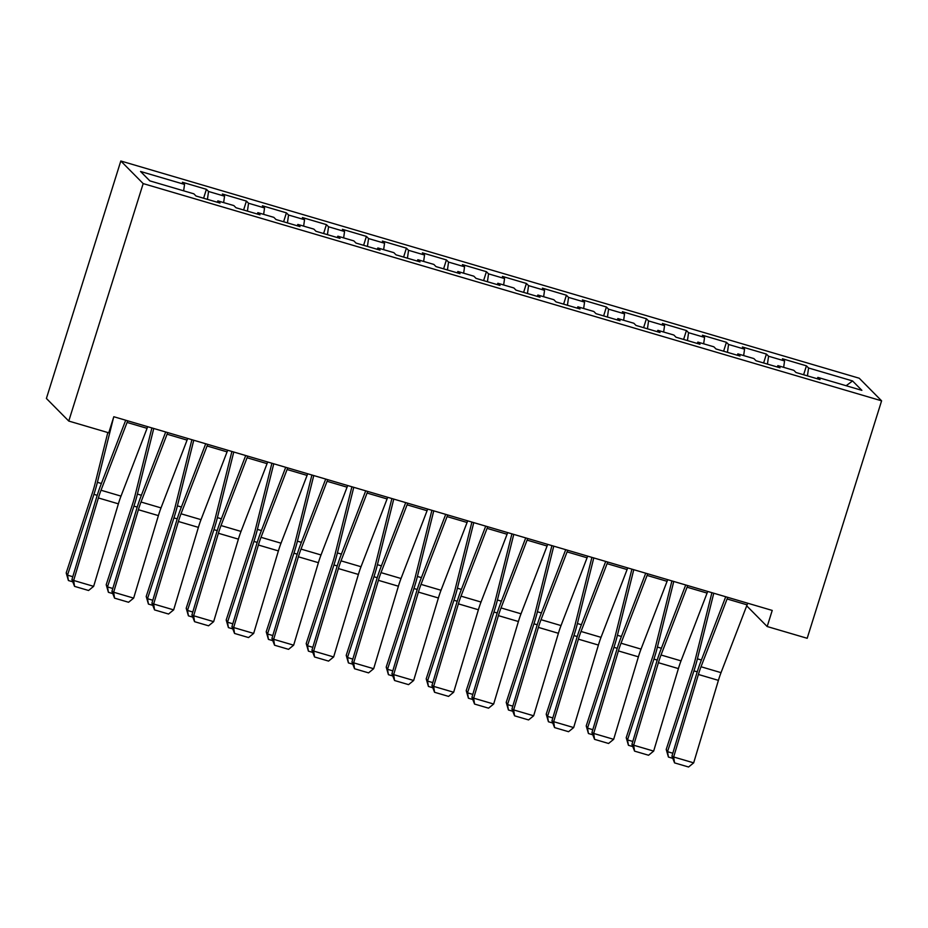 <?xml version="1.0" encoding="UTF-8"?>
<svg xmlns="http://www.w3.org/2000/svg" width="928" height="928" viewBox="0 0 928 928"><rect width="100%" height="100%" fill="white"/><g stroke="black" fill="none" stroke-linecap="round" stroke-linejoin="round"><path stroke-width="1.39" d="M746.704 605.833L767.178 626.528L772.224 610.427L113.808 416.73L108.762 432.819L68.765 421.057L46.4 398.46L120.814 160.996L859.235 378.23L881.6 400.826L143.179 183.593L120.814 160.996M846.127 385.723L852.565 380.944L808.566 367.998L806.42 365.829L782.42 358.765L784.566 360.934L768.558 356.224L766.412 354.055L742.412 347.002L744.558 349.172L728.561 344.462L726.415 342.293L702.415 335.228L704.561 337.398L688.564 332.688L686.418 330.53L662.418 323.466L664.564 325.635L648.556 320.926L646.41 318.756L622.41 311.692L624.556 313.861L608.559 309.163L606.413 306.994L582.413 299.93L584.559 302.099L568.551 297.389L566.405 295.22L542.404 288.156L544.55 290.325L528.554 285.627L526.408 283.458L502.408 276.393L504.554 278.562L488.557 273.853L486.411 271.684L462.411 264.619L464.557 266.788L448.549 262.09L446.403 259.921L422.402 252.857L424.548 255.026L408.552 250.316L406.406 248.147L382.406 241.083L384.552 243.252L368.555 238.554L366.409 236.385L342.409 229.32L344.555 231.49L328.547 226.78L326.401 224.611L302.4 217.558L304.546 219.716L288.55 215.018L286.404 212.848L262.404 205.784L264.55 207.953L248.553 203.244L246.407 201.074L222.407 194.022L224.553 196.191L208.545 191.481L206.399 189.312L182.398 182.248L184.544 184.417L183.64 190.82M852.565 380.944L861.868 390.352L817.87 377.406L817.15 378.728M184.544 184.417L140.546 171.471L149.849 180.879L193.859 193.824L196.005 195.994L220.006 203.058L217.86 200.889L233.856 205.587L236.002 207.756L260.002 214.82L257.856 212.651L273.853 217.361L275.999 219.53L299.999 226.594L297.853 224.425L313.861 229.123L316.007 231.292L340.008 238.357L337.862 236.188L353.858 240.897L356.004 243.066L380.004 250.119L377.858 247.962L393.855 252.66L396.001 254.829L420.001 261.893L417.855 259.724L433.863 264.434L436.009 266.603L460.01 273.656L457.864 271.486L473.86 276.196L476.006 278.365L500.006 285.43L497.86 283.26L513.868 287.97L516.014 290.139L540.015 297.192L537.869 295.023L553.865 299.732L556.011 301.902L580.012 308.966L577.866 306.797L593.862 311.506L596.008 313.676L620.008 320.728L617.862 318.559L633.87 323.269L636.016 325.438L660.017 332.502L657.871 330.333L673.867 335.043L676.013 337.212L700.014 344.265L697.868 342.096L713.864 346.805L716.01 348.974L740.01 356.039L737.864 353.87L753.872 358.579L756.018 360.748L780.019 367.801L777.873 365.632L793.869 370.342L796.015 372.511L820.016 379.575L817.87 377.406M208.545 191.481L207.431 199.358M224.553 196.191L223.636 202.582M248.553 203.244L247.428 211.12M264.55 207.953L263.645 214.356M217.86 200.889L217.129 202.211M288.55 215.018L287.436 222.894M304.546 219.716L303.642 226.119M257.856 212.651L257.137 213.974M328.547 226.78L327.433 234.656M344.555 231.49L343.638 237.893M297.853 224.425L297.134 225.748M368.555 238.554L367.43 246.43M384.552 243.252L383.647 249.655M337.862 236.188L337.131 237.51M408.552 250.316L407.438 258.193M424.548 255.026L423.644 261.429M377.858 247.962L377.139 249.284M448.549 262.09L447.435 269.967M464.557 266.788L463.652 273.192M417.855 259.724L417.136 261.046M488.557 273.853L487.432 281.729M504.554 278.562L503.649 284.966M457.864 271.486L457.133 272.82M528.554 285.627L527.44 293.503M544.55 290.325L543.646 296.728M497.86 283.26L497.141 284.583M568.551 297.389L567.437 305.266M584.559 302.099L583.654 308.502M537.869 295.023L537.138 296.357M608.559 309.163L607.446 317.04M624.556 313.861L623.651 320.264M577.866 306.797L577.146 308.119M648.556 320.926L647.442 328.802M664.564 325.635L663.648 332.038M617.862 318.559L617.143 319.893M688.564 332.688L687.439 340.564M704.561 337.398L703.656 343.801M657.871 330.333L657.14 331.656M728.561 344.462L727.448 352.338M744.558 349.172L743.653 355.575M697.868 342.096L697.148 343.43M768.558 356.224L767.444 364.101M784.566 360.934L783.65 367.337M737.864 353.87L737.145 355.192M808.566 367.998L807.441 375.875M777.873 365.632L777.142 366.954M767.178 626.528L807.186 638.29L881.6 400.826M68.765 421.057L143.179 183.593M806.42 365.829L803.625 374.75M766.412 354.055L763.616 362.976M726.415 342.293L723.62 351.213M686.418 330.53L683.623 339.439M646.41 318.756L643.614 327.677M606.413 306.994L603.618 315.914M566.405 295.22L563.609 304.14M526.408 283.458L523.612 292.378M486.411 271.684L483.616 280.604M446.403 259.921L443.607 268.842M406.406 248.147L403.61 257.068M366.409 236.385L363.614 245.305M326.401 224.611L323.605 233.531M286.404 212.848L283.608 221.769M246.407 201.074L243.612 209.995M206.399 189.312L203.603 198.232M747.69 603.212A14.836 2.645 106.4 0 1 747.086 604.859L721.033 672.649A21.193 3.782 -73.6 0 0 718.411 680.363L693.668 762.862L673.658 756.981L674.563 762.886L671.942 756.146L696.684 673.647A31.784 5.672 106.4 0 1 700.617 662.07L725.719 596.739M671.942 756.146L673.658 756.981L698.401 674.47A21.193 3.782 -73.6 0 1 701.023 666.756L727.088 598.966A14.836 2.645 106.4 0 0 727.691 597.319M693.668 762.862L688.564 767.004L674.563 762.886M711.904 592.679L694.968 660.632A21.193 3.782 106.4 0 1 692.648 668.659L666.211 749.453L667.51 751.668L693.935 670.874A31.784 5.672 -73.6 0 0 697.404 658.834L713.771 593.224M672.58 758.28L668.427 757.051L666.211 749.453M668.427 757.051L667.51 751.668L672.812 753.234M707.693 591.438A14.836 2.645 106.4 0 1 707.078 593.085L681.024 660.875A21.193 3.782 -73.6 0 0 678.403 668.589L653.66 751.1L633.662 745.219L634.566 751.123L631.933 744.384L656.676 661.873A31.784 5.672 106.4 0 1 660.608 650.308L685.722 584.976M631.933 744.384L633.662 745.219L658.404 662.708A21.193 3.782 -73.6 0 1 661.026 654.994L687.08 587.204A14.836 2.645 106.4 0 0 687.694 585.556M653.66 751.1L648.568 755.241L634.566 751.123M667.696 579.675A14.836 2.645 106.4 0 1 667.081 581.322L641.028 649.113A21.193 3.782 -73.6 0 0 638.406 656.827L613.663 739.326L593.665 733.445L594.558 739.349L591.936 732.61L616.679 650.11A31.784 5.672 106.4 0 1 620.612 638.534L645.726 573.202M591.936 732.61L593.665 733.445L618.408 650.934A21.193 3.782 -73.6 0 1 621.029 643.22L647.083 575.43A14.836 2.645 106.4 0 0 647.686 573.782M613.663 739.326L608.559 743.467L594.558 739.349M671.907 580.916L654.959 648.869A21.193 3.782 106.4 0 1 652.651 656.885L626.214 737.69L627.502 739.906L653.938 659.1A31.784 5.672 -73.6 0 0 657.407 647.071L673.763 581.462M632.583 746.506L628.43 745.288L626.214 737.69M628.43 745.288L627.502 739.906L632.815 741.46M631.91 569.142L614.962 637.095A21.193 3.782 106.4 0 1 612.654 645.122L586.218 725.916L587.505 728.132L613.942 647.338A31.784 5.672 -73.6 0 0 617.41 635.297L633.766 569.688M592.574 734.744L588.433 733.514L586.218 725.916M588.433 733.514L587.505 728.132L592.818 729.698M627.688 567.901A14.836 2.645 106.4 0 1 627.084 569.548L601.019 637.339A21.193 3.782 -73.6 0 0 598.409 645.053L573.666 727.564L553.656 721.682L554.561 727.587L551.94 720.847L576.682 638.336A31.784 5.672 106.4 0 1 580.615 626.771L605.717 561.44M551.94 720.847L553.656 721.682L578.399 639.172A21.193 3.782 -73.6 0 1 581.021 631.458L607.086 563.667A14.836 2.645 106.4 0 0 607.689 562.02M573.666 727.564L568.562 731.705L554.561 727.587M587.691 556.139A14.836 2.645 106.4 0 1 587.076 557.786L561.022 625.576A21.193 3.782 -73.6 0 0 558.401 633.29L533.658 715.79L513.66 709.908L514.564 715.813L511.931 709.073L536.674 626.574A31.784 5.672 106.4 0 1 540.606 614.997L565.72 549.678M511.931 709.073L513.66 709.908L538.402 627.398A21.193 3.782 -73.6 0 1 541.024 619.684L567.078 551.893A14.836 2.645 106.4 0 0 567.692 550.246M533.658 715.79L528.566 719.931L514.564 715.813M591.902 557.38L574.954 625.333A21.193 3.782 106.4 0 1 572.646 633.348L546.209 714.154L547.508 716.37L573.933 635.564A31.784 5.672 -73.6 0 0 577.402 623.535L593.769 557.925M552.578 722.97L548.425 721.752L546.209 714.154M548.425 721.752L547.508 716.37L552.81 717.924M551.905 545.606L534.957 613.559A21.193 3.782 106.4 0 1 532.649 621.586L506.212 702.38L507.5 704.596L533.936 623.802A31.784 5.672 -73.6 0 0 537.405 611.761L553.761 546.151M512.581 711.208L508.428 709.978L506.212 702.38M508.428 709.978L507.5 704.596L512.813 706.162M547.682 544.365A14.836 2.645 106.4 0 1 547.079 546.012L521.026 613.802A21.193 3.782 -73.6 0 0 518.404 621.516L493.661 704.027L473.663 698.146L474.556 704.05L471.934 697.311L496.677 614.8A31.784 5.672 106.4 0 1 500.61 603.235L525.724 537.904M471.934 697.311L473.663 698.146L498.406 615.635A21.193 3.782 -73.6 0 1 501.027 607.921L527.081 540.131A14.836 2.645 106.4 0 0 527.684 538.484M493.661 704.027L488.557 708.168L474.556 704.05M511.908 533.844L494.96 601.796A21.193 3.782 106.4 0 1 492.64 609.812L466.216 690.618L467.503 692.833L493.94 612.028A31.784 5.672 -73.6 0 0 497.408 599.998L513.764 534.389M472.572 699.434L468.42 698.216L466.216 690.618M468.42 698.216L467.503 692.833L472.804 694.388M507.686 532.602A14.836 2.645 106.4 0 1 507.082 534.25L481.017 602.04A21.193 3.782 -73.6 0 0 478.396 609.754L453.653 692.253L433.654 686.372L434.559 692.276L431.938 685.537L456.68 603.038A31.784 5.672 106.4 0 1 460.601 591.461L485.715 526.141M431.938 685.537L433.654 686.372L458.397 603.861A21.193 3.782 -73.6 0 1 461.019 596.147L487.072 528.368A14.836 2.645 106.4 0 0 487.687 526.721M453.653 692.253L448.56 696.394L434.559 692.276M471.9 522.07L454.952 590.022A21.193 3.782 106.4 0 1 452.644 598.05L426.207 678.844L427.506 681.059L453.931 600.265A31.784 5.672 -73.6 0 0 457.4 588.224L473.767 522.615M432.576 687.671L428.423 686.442L426.207 678.844M428.423 686.442L427.506 681.059L432.808 682.625M467.689 520.828A14.836 2.645 106.4 0 1 467.074 522.476L441.02 590.266A21.193 3.782 -73.6 0 0 438.399 597.98L413.656 680.491L393.658 674.61L394.562 680.514L391.929 673.774L416.672 591.264A31.784 5.672 106.4 0 1 420.604 579.698L445.718 514.367M391.929 673.774L393.658 674.61L418.4 592.099A21.193 3.782 -73.6 0 1 421.022 584.385L447.076 516.594A14.836 2.645 106.4 0 0 447.69 514.947M413.656 680.491L408.564 684.632L394.562 680.514M427.68 509.066A14.836 2.645 106.4 0 1 427.077 510.713L401.024 578.504A21.193 3.782 -73.6 0 0 398.402 586.218L373.659 668.717L353.661 662.836L354.554 668.74L351.932 662.012L376.675 579.501A31.784 5.672 106.4 0 1 380.608 567.924L405.71 502.605M351.932 662.012L353.661 662.836L378.404 580.336A21.193 3.782 -73.6 0 1 381.014 572.622L407.079 504.832A14.836 2.645 106.4 0 0 407.682 503.185M373.659 668.717L368.555 672.87L354.554 668.74M387.684 497.292A14.836 2.645 106.4 0 1 387.08 498.939L361.015 566.73A21.193 3.782 -73.6 0 0 358.394 574.444L333.651 656.954L313.652 651.073L314.557 656.978L311.936 650.238L336.678 567.727A31.784 5.672 106.4 0 1 340.599 556.162L365.713 490.831M311.936 650.238L313.652 651.073L338.395 568.562A21.193 3.782 -73.6 0 1 341.017 560.848L367.07 493.058A14.836 2.645 106.4 0 0 367.685 491.411M333.651 656.954L328.558 661.096L314.557 656.978M347.687 485.53A14.836 2.645 106.4 0 1 347.072 487.177L321.018 554.967A21.193 3.782 -73.6 0 0 318.397 562.681L293.654 645.18L273.656 639.299L274.56 645.215L271.927 638.476L296.67 555.965A31.784 5.672 106.4 0 1 300.602 544.388L325.716 479.068M271.927 638.476L273.656 639.299L298.398 556.8A21.193 3.782 -73.6 0 1 301.02 549.086L327.074 481.296A14.836 2.645 106.4 0 0 327.677 479.648M293.654 645.18L288.55 649.333L274.56 645.215M307.678 473.756A14.836 2.645 106.4 0 1 307.075 475.403L281.022 543.193A21.193 3.782 -73.6 0 0 278.4 550.907L253.657 633.418L233.647 627.537L234.552 633.441L231.93 626.702L256.673 544.191A31.784 5.672 106.4 0 1 260.606 532.626L285.708 467.294M231.93 626.702L233.647 627.537L258.39 545.026A21.193 3.782 -73.6 0 1 261.012 537.312L287.077 469.522A14.836 2.645 106.4 0 0 287.68 467.874M253.657 633.418L248.553 637.559L234.552 633.441M267.682 461.993A14.836 2.645 106.4 0 1 267.067 463.64L241.013 531.431A21.193 3.782 -73.6 0 0 238.392 539.145L213.649 621.656L193.65 615.763L194.555 621.679L191.922 614.939L216.665 532.428A31.784 5.672 106.4 0 1 220.597 520.852L245.711 455.532M191.922 614.939L193.65 615.763L218.393 533.264A21.193 3.782 -73.6 0 1 221.015 525.55L247.068 457.759A14.836 2.645 106.4 0 0 247.683 456.112M213.649 621.656L208.556 625.797L194.555 621.679M227.685 450.219A14.836 2.645 106.4 0 1 227.07 451.866L201.016 519.657A21.193 3.782 -73.6 0 0 198.395 527.371L173.652 609.882L153.654 604L154.547 609.905L151.925 603.165L176.668 520.654A31.784 5.672 106.4 0 1 180.6 509.089L205.714 443.758M151.925 603.165L153.654 604L178.396 521.49A21.193 3.782 -73.6 0 1 181.018 513.776L207.072 445.985A14.836 2.645 106.4 0 0 207.675 444.338M173.652 609.882L168.548 614.023L154.547 609.905M431.903 510.307L414.955 578.26A21.193 3.782 106.4 0 1 412.647 586.287L386.21 667.081L387.498 669.297L413.934 588.503A31.784 5.672 -73.6 0 0 417.403 576.462L433.759 510.852M392.579 675.897L388.426 674.679L386.21 667.081M388.426 674.679L387.498 669.297L392.811 670.851M391.894 498.533L374.958 566.486A21.193 3.782 106.4 0 1 372.638 574.513L346.214 655.307L347.501 657.523L373.938 576.729A31.784 5.672 -73.6 0 0 377.406 564.688L393.762 499.078M352.57 664.135L348.418 662.905L346.214 655.307M348.418 662.905L347.501 657.523L352.802 659.089M351.898 486.771L334.95 554.724A21.193 3.782 106.4 0 1 332.642 562.751L306.205 643.545L307.493 645.76L333.929 564.966A31.784 5.672 -73.6 0 0 337.398 552.926L353.765 487.316M312.574 652.361L308.421 651.143L306.205 643.545M308.421 651.143L307.493 645.76L312.806 647.326M311.901 474.997L294.953 542.95A21.193 3.782 106.4 0 1 292.645 550.977L266.208 631.771L267.496 633.986L293.932 553.192A31.784 5.672 -73.6 0 0 297.401 541.152L313.757 475.554M272.577 640.598L268.424 639.369L266.208 631.771M268.424 639.369L267.496 633.986L272.809 635.552M271.892 463.234L254.956 531.187A21.193 3.782 106.4 0 1 252.636 539.214L226.2 620.008L227.499 622.224L253.924 541.43A31.784 5.672 -73.6 0 0 257.392 529.389L273.76 463.78M232.568 628.824L228.416 627.606L226.2 620.008M228.416 627.606L227.499 622.224L232.8 623.79M231.896 451.46L214.948 519.413A21.193 3.782 106.4 0 1 212.64 527.44L186.203 608.234L187.491 610.45L213.927 529.656A31.784 5.672 -73.6 0 0 217.396 517.615L233.763 452.017M192.572 617.062L188.419 615.844L186.203 608.234M188.419 615.844L187.491 610.45L192.804 612.016M191.899 439.698L174.951 507.651A21.193 3.782 106.4 0 1 172.643 515.678L146.206 596.472L147.494 598.688L173.93 517.894A31.784 5.672 -73.6 0 0 177.399 505.853L193.755 440.243M152.563 605.288L148.422 604.07L146.206 596.472M148.422 604.07L147.494 598.688L152.807 600.254M187.676 438.457A14.836 2.645 106.4 0 1 187.073 440.104L161.008 507.894A21.193 3.782 -73.6 0 0 158.398 515.608L133.655 598.119L113.645 592.226L114.55 598.142L111.928 591.403L136.671 508.892A31.784 5.672 106.4 0 1 140.604 497.327L165.706 431.996M111.928 591.403L113.645 592.226L138.388 509.727A21.193 3.782 -73.6 0 1 141.01 502.013L167.075 434.223A14.836 2.645 106.4 0 0 167.678 432.576M133.655 598.119L128.551 602.26L114.55 598.142M151.89 427.924L134.943 495.877A21.193 3.782 106.4 0 1 132.634 503.904L106.198 584.71L107.497 586.925L133.922 506.12A31.784 5.672 -73.6 0 0 137.39 494.079L153.758 428.481M112.566 593.526L108.414 592.308L106.198 584.71M108.414 592.308L107.497 586.925L112.798 588.48M147.68 426.683A14.836 2.645 106.4 0 1 147.065 428.33L121.011 496.12A21.193 3.782 -73.6 0 0 118.39 503.834L93.647 586.345L73.648 580.464L74.553 586.368L71.92 579.629L96.663 497.13A31.784 5.672 106.4 0 1 100.595 485.553L125.709 420.222M71.92 579.629L73.648 580.464L98.391 497.953A21.193 3.782 -73.6 0 1 101.013 490.239L127.066 422.449A14.836 2.645 106.4 0 0 127.681 420.802M93.647 586.345L88.554 590.486L74.553 586.368M107.81 432.541L94.946 484.114A21.193 3.782 106.4 0 1 92.638 492.142L66.201 572.936L67.489 575.151L93.925 494.357A31.784 5.672 -73.6 0 0 97.394 482.316L113.518 417.67M72.57 581.752L68.417 580.534L66.201 572.936M68.417 580.534L67.489 575.151L72.802 576.717M721.033 672.649L701.023 666.756M718.411 680.363L698.401 674.47M747.086 604.859L727.088 598.966M693.935 670.874L697.23 671.837M697.404 658.834L701.406 660.005M681.024 660.875L661.026 654.994M678.403 668.589L658.404 662.708M707.078 593.085L687.08 587.204M641.028 649.113L621.029 643.22M638.406 656.827L618.408 650.934M667.081 581.322L647.083 575.43M653.938 659.1L657.233 660.075M657.407 647.071L661.409 648.243M613.942 647.338L617.236 648.301M617.41 635.297L621.4 636.469M601.019 637.339L581.021 631.458M598.409 645.053L578.399 639.172M627.084 569.548L607.086 563.667M561.022 625.576L541.024 619.684M558.401 633.29L538.402 627.398M587.076 557.786L567.078 551.893M573.933 635.564L577.228 636.538M577.402 623.535L581.404 624.706M533.936 623.802L537.231 624.764M537.405 611.761L541.407 612.944M521.026 613.802L501.027 607.921M518.404 621.516L498.406 615.635M547.079 546.012L527.081 540.131M493.94 612.028L497.222 613.002M497.408 599.998L501.398 601.17M481.017 602.04L461.019 596.147M478.396 609.754L458.397 603.861M507.082 534.25L487.072 528.368M453.931 600.265L457.226 601.24M457.4 588.224L461.402 589.408M441.02 590.266L421.022 584.385M438.399 597.98L418.4 592.099M467.074 522.476L447.076 516.594M401.024 578.504L381.014 572.622M398.402 586.218L378.404 580.336M427.077 510.713L407.079 504.832M361.015 566.73L341.017 560.848M358.394 574.444L338.395 568.562M387.08 498.939L367.07 493.058M321.018 554.967L301.02 549.086M318.397 562.681L298.398 556.8M347.072 487.177L327.074 481.296M281.022 543.193L261.012 537.312M278.4 550.907L258.39 545.026M307.075 475.403L287.077 469.522M241.013 531.431L221.015 525.55M238.392 539.145L218.393 533.264M267.067 463.64L247.068 457.759M201.016 519.657L181.018 513.776M198.395 527.371L178.396 521.49M227.07 451.866L207.072 445.985M413.934 588.503L417.229 589.466M417.403 576.462L421.393 577.634M373.938 576.729L377.22 577.703M377.406 564.688L381.396 565.871M333.929 564.966L337.224 565.929M337.398 552.926L341.4 554.097M293.932 553.192L297.227 554.167M297.401 541.152L301.391 542.335M253.924 541.43L257.218 542.393M257.392 529.389L261.394 530.561M213.927 529.656L217.222 530.63M217.396 517.615L221.398 518.798M173.93 517.894L177.225 518.856M177.399 505.853L181.389 507.024M161.008 507.894L141.01 502.013M158.398 515.608L138.388 509.727M187.073 440.104L167.075 434.223M133.922 506.12L137.216 507.094M137.39 494.079L141.392 495.262M121.011 496.12L101.013 490.239M118.39 503.834L98.391 497.953M147.065 428.33L127.066 422.449M93.925 494.357L97.22 495.32M97.394 482.316L101.396 483.488"/></g></svg>
